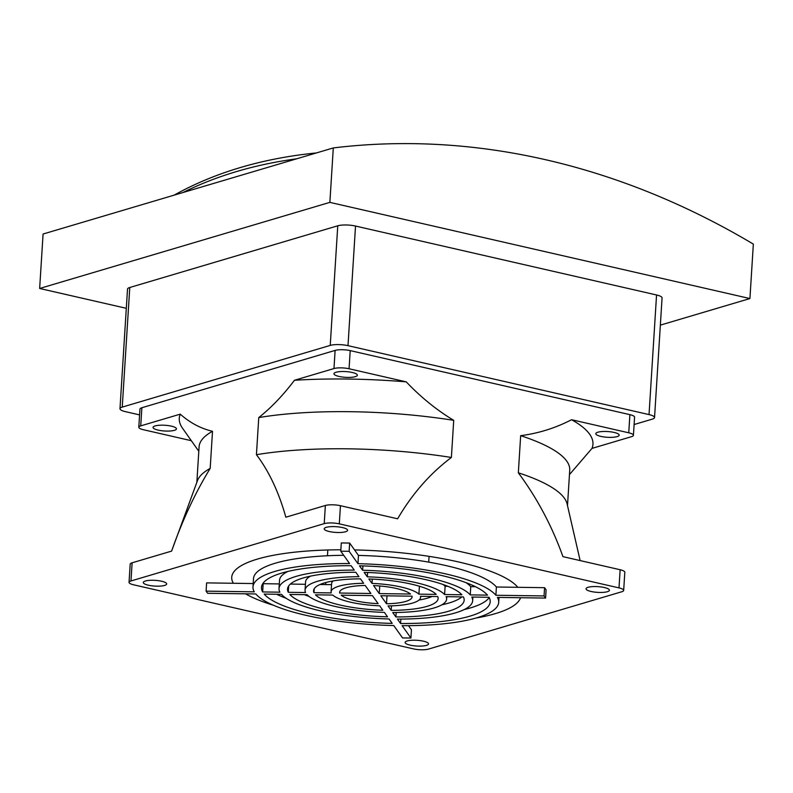 <?xml version="1.0" encoding="UTF-8"?>
<svg xmlns="http://www.w3.org/2000/svg" width="793" height="793" viewBox="0 0 793 793"><rect width="100%" height="100%" fill="white"/><g stroke="black" fill="none" stroke-linecap="round" stroke-linejoin="round"><path stroke-width="1.19" d="M126.305 308.308L39.65 288.474L43.08 234.024L333.298 147.934A890.648 717.923 -106.5 0 1 753.35 244.105L749.92 298.555L660.351 325.13M39.65 288.474L329.868 202.374L333.298 147.934M329.868 202.374L749.92 298.555M654.542 417.544L662.066 297.93A12.787 3.132 -176.4 0 0 656.554 294.976L355.522 226.045A12.787 3.132 -176.4 0 0 337.759 225.797L129.774 287.492A12.787 3.132 -176.4 0 0 127.514 289.098L119.981 408.712A12.787 3.132 3.6 0 1 122.241 407.106L330.235 345.411A12.787 3.132 3.6 0 1 347.998 345.659L649.031 414.59A12.787 3.132 3.6 0 1 654.542 417.544A12.787 3.132 3.6 0 1 652.282 419.14L634.113 424.533M174.143 195.147A934.402 498.896 42.8 0 1 316.447 152.93M182.925 192.54A934.402 498.896 42.8 0 1 296.711 158.788M139.588 414.898L125.492 411.666A12.787 3.132 3.6 0 1 119.981 408.712M191.331 440.7L143.493 429.747A10.874 2.666 3.6 0 1 138.805 427.239L139.955 409.089A10.874 2.666 3.6 0 1 141.878 407.731L335.112 350.407A10.874 2.666 3.6 0 1 350.209 350.615L629.89 414.65A10.874 2.666 3.6 0 1 634.569 417.168L633.429 435.317A10.874 2.666 3.6 0 1 631.506 436.675L592.004 448.392L569.453 474.591M138.805 427.239A10.874 2.666 3.6 0 1 140.728 425.871L180.239 414.154C190.062 422.847 200.827 428.557 212.514 431.293L210.175 468.415C195.048 493.137 182.202 520.694 171.625 551.095L132.114 562.812A10.874 2.666 -176.4 0 0 130.191 564.17L129.051 582.32A10.874 2.666 3.6 0 1 130.974 580.962L324.218 523.638L325.358 505.488L285.847 517.205C278.809 492.146 269.005 471.31 256.426 454.696L258.766 417.574C271.246 407.671 283.151 395.231 294.461 380.273L333.972 368.547A10.874 2.666 3.6 0 1 349.069 368.765L406.244 381.859C420.796 397.184 436.626 410.021 453.725 420.34L451.386 457.462C430.074 473.5 412.152 493.95 397.63 518.791L340.445 505.706A10.874 2.666 -176.4 0 0 325.358 505.488M340.445 505.706L339.305 523.856L618.996 587.891L620.136 569.741A10.874 2.666 -176.4 0 1 624.815 572.249L623.675 590.398A10.874 2.666 -176.4 0 1 621.752 591.766L428.507 649.09A10.874 2.666 -176.4 0 1 413.421 648.872L133.73 584.837A10.874 2.666 3.6 0 1 129.051 582.32M620.136 569.741L562.951 556.646C551.987 526.066 537.119 498.113 518.335 472.797L520.664 435.674C538.556 433.355 555.526 428.032 571.565 419.715L628.75 432.8A10.874 2.666 3.6 0 1 633.429 435.317M520.555 597.724A144.931 35.497 3.6 0 1 492.78 614.357A144.931 35.497 3.6 0 1 475.978 618.034M273.555 605.297A144.931 35.497 3.6 0 1 245.582 593.828M340.772 551.185L341.287 542.937L349.663 543.056L358.466 555.417L357.95 563.674L349.138 551.304L340.772 551.185L349.574 563.555A123.103 30.144 3.6 0 0 252.987 586.879A123.103 30.144 3.6 0 0 254.275 591.826L206.101 591.142L206.616 582.885L233.36 583.271A144.931 35.497 3.6 0 1 231.725 577.264A144.931 35.497 3.6 0 1 340.861 549.787M354.55 549.916A144.931 35.497 3.6 0 1 517.839 587.306L544.583 587.682L546.109 589.833L545.594 598.081L544.057 595.94L544.583 587.682M320.065 584.5L325.973 584.58A50.722 12.42 3.6 0 1 325.735 583.172A50.722 12.42 3.6 0 1 325.854 582.518M198.805 451.276L182.578 428.309A207.251 50.752 3.6 0 1 180.239 414.154M155.121 425.93A11.726 2.875 3.6 0 1 168.324 425.603A11.726 2.875 3.6 0 1 176.452 428.874A11.726 2.875 3.6 0 1 164.567 430.995A11.726 2.875 3.6 0 1 153.049 427.397A11.726 2.875 3.6 0 1 155.121 425.93M196.852 482.313L199.083 446.836A185.691 45.479 3.6 0 1 212.514 431.293M171.615 551.095L197.447 480.697A185.691 45.479 3.6 0 1 210.175 468.415M339.305 523.856A10.874 2.666 -176.4 0 0 324.218 523.638M623.675 590.398A10.874 2.666 -176.4 0 0 618.996 587.891M407.205 640.962A11.726 2.875 3.6 0 1 420.399 640.645A11.726 2.875 3.6 0 1 428.527 643.906A11.726 2.875 3.6 0 1 416.642 646.037A11.726 2.875 3.6 0 1 405.124 642.429A11.726 2.875 3.6 0 1 407.205 640.962M588.109 587.296A11.726 2.875 3.6 0 1 601.302 586.979A11.726 2.875 3.6 0 1 609.43 590.24A11.726 2.875 3.6 0 1 597.555 592.371A11.726 2.875 3.6 0 1 586.037 588.773A11.726 2.875 3.6 0 1 588.109 587.296M326.27 527.345A11.726 2.875 3.6 0 1 339.463 527.028A11.726 2.875 3.6 0 1 347.602 530.289A11.726 2.875 3.6 0 1 335.717 532.42A11.726 2.875 3.6 0 1 324.198 528.822A11.726 2.875 3.6 0 1 326.27 527.345M145.367 581.011A11.726 2.875 3.6 0 1 158.56 580.694A11.726 2.875 3.6 0 1 166.689 583.955A11.726 2.875 3.6 0 1 154.813 586.086A11.726 2.875 3.6 0 1 143.295 582.488A11.726 2.875 3.6 0 1 145.367 581.011M408.494 625.657L411.438 629.791L410.923 638.038L402.11 625.667A123.103 30.144 3.6 0 0 498.708 602.343L499.015 597.426M580.139 560.582L567.114 503.951A185.691 45.479 -176.4 0 0 518.335 472.797M567.501 505.627L569.731 470.16A185.691 45.479 -176.4 0 0 520.664 435.674M592.004 448.392A207.251 50.752 -176.4 0 0 571.565 419.715M597.863 432.215A11.726 2.875 3.6 0 1 611.056 431.888A11.726 2.875 3.6 0 1 619.184 435.159A11.726 2.875 3.6 0 1 607.309 437.28A11.726 2.875 3.6 0 1 595.791 433.682A11.726 2.875 3.6 0 1 597.863 432.215M451.386 457.462A185.691 45.479 -176.4 0 0 256.426 454.696M453.725 420.34A185.691 45.479 -176.4 0 0 258.766 417.574M406.244 381.859A207.251 50.752 -176.4 0 0 294.461 380.273M336.034 372.264A11.726 2.875 3.6 0 1 349.227 371.937A11.726 2.875 3.6 0 1 357.356 375.208A11.726 2.875 3.6 0 1 345.48 377.329A11.726 2.875 3.6 0 1 333.952 373.731A11.726 2.875 3.6 0 1 336.034 372.264M304.304 594.661A88.489 21.669 -176.4 0 0 309.072 596.445M262.998 583.37A114.579 28.062 -176.4 0 0 263.177 583.688L279.305 583.926M263.177 583.688L262.652 591.945L279.909 592.183A97.014 23.76 3.6 0 1 279.017 588.515L279.542 580.268A97.014 23.76 3.6 0 1 287.938 571.426M290.377 584.074L305.424 584.292M288.692 585.928L288.295 592.302L305.563 592.549A70.934 17.367 3.6 0 1 305.057 590.161L305.573 581.903A70.934 17.367 3.6 0 1 310.35 576.174M276.717 594.264A114.579 28.062 -176.4 0 0 286.243 598.338M233.36 583.271L253.195 583.549M252.987 586.879L253.502 578.632A123.103 30.144 3.6 0 1 343.706 555.308M358.466 555.417A123.103 30.144 3.6 0 1 496.398 586.998L517.839 587.306M419.051 600.033A62.409 15.285 -176.4 0 0 432.145 596.475M465.967 582.627A97.014 23.76 3.6 0 1 470.764 586.642L475.493 586.701M443.138 584.53A70.934 17.367 3.6 0 1 445.121 586.275L447.896 586.314M441.86 604.801A88.489 21.669 -176.4 0 0 461.833 596.891M464.272 609.539A114.579 28.062 -176.4 0 0 489.212 597.605M325.973 584.58L331.543 584.659M314.197 588.783L313.949 592.668L331.246 592.916A44.844 10.983 3.6 0 1 331.087 591.796L331.613 583.549A44.844 10.983 3.6 0 1 333.149 580.942M206.101 591.142L207.627 593.283L255.812 593.967A123.103 30.144 3.6 0 0 393.744 625.548L402.547 637.919L410.923 638.038M498.708 602.343A123.103 30.144 3.6 0 0 497.409 597.397L545.594 598.081M544.057 595.94L495.883 595.256L496.398 586.998M349.138 551.304L349.663 543.056M289.822 594.453L307.089 594.7A70.934 17.367 3.6 0 0 384.367 612.394L387.519 616.825A88.489 21.669 3.6 0 1 289.822 594.453M262.652 591.945A114.579 28.062 3.6 0 1 261.492 587.415A114.579 28.062 3.6 0 1 351.111 565.696L354.263 570.127A97.014 23.76 3.6 0 0 279.017 588.515M288.295 592.302A88.489 21.669 3.6 0 1 287.532 589.05A88.489 21.669 3.6 0 1 355.799 572.278L358.951 576.709A70.934 17.367 3.6 0 0 305.057 590.161M389.056 618.976A97.014 23.76 3.6 0 1 281.446 594.334L264.188 594.086A114.579 28.062 3.6 0 0 392.208 623.397L389.056 618.976M357.95 563.674A123.103 30.144 3.6 0 1 495.883 595.256M372.284 579.118L372.016 583.42L368.854 578.979A62.409 15.285 3.6 0 1 436.209 594.403L418.912 594.155L419.408 586.245M391.207 610.362L388.045 605.921A44.844 10.983 3.6 0 0 420.597 597.426A44.844 10.983 3.6 0 0 420.439 596.306L437.736 596.554A62.409 15.285 3.6 0 1 438.123 598.527A62.409 15.285 3.6 0 1 391.207 610.362L391.484 605.842M379.669 605.802L382.831 610.243A62.409 15.285 3.6 0 1 315.475 594.819L332.782 595.067A44.844 10.983 3.6 0 0 379.669 605.802M313.949 592.668A62.409 15.285 3.6 0 1 313.562 590.696A62.409 15.285 3.6 0 1 360.488 578.86L363.65 583.301A44.844 10.983 3.6 0 0 331.087 591.796M362.907 565.915L362.629 570.246L359.477 565.815A114.579 28.062 3.6 0 1 487.507 595.137L470.249 594.889L470.764 586.642M362.629 570.246A97.014 23.76 3.6 0 1 470.249 594.889M367.595 572.506L367.318 576.828L364.165 572.397A88.489 21.669 3.6 0 1 461.863 594.77L444.595 594.522L445.121 586.275M367.318 576.828A70.934 17.367 3.6 0 1 444.595 594.522M395.895 616.944L392.733 612.513A70.934 17.367 3.6 0 0 446.637 599.062A70.934 17.367 3.6 0 0 446.132 596.673L463.399 596.921A88.489 21.669 3.6 0 1 464.163 600.172A88.489 21.669 3.6 0 1 395.895 616.944L396.173 612.483M400.584 623.516L397.422 619.095A97.014 23.76 3.6 0 0 472.668 600.707A97.014 23.76 3.6 0 0 471.776 597.04L489.033 597.278A114.579 28.062 3.6 0 1 490.193 601.808A114.579 28.062 3.6 0 1 400.584 623.516L400.861 619.085M372.016 583.42A44.844 10.983 3.6 0 1 418.912 594.155M412.023 596.187A36.319 8.892 3.6 0 1 412.092 596.891A36.319 8.892 3.6 0 1 386.498 603.76L380.799 595.741L412.023 596.187M373.553 585.581A36.319 8.892 3.6 0 1 410.487 594.036L379.262 593.6L373.553 585.581M372.423 595.622L378.132 603.642A36.319 8.892 3.6 0 1 341.198 595.186L372.423 595.622M365.186 585.462L370.896 593.481L339.662 593.035A36.319 8.892 3.6 0 1 339.602 592.331A36.319 8.892 3.6 0 1 365.186 585.462M387.004 595.83L386.498 603.76M379.262 593.6L379.748 585.987M339.662 593.035L339.751 591.637M122.241 407.106L129.774 287.492M330.235 345.411L337.759 225.797M347.998 345.659L355.522 226.045M649.031 414.59L656.554 294.976M140.728 425.871L141.878 407.731M629.89 414.65L628.75 432.8M350.209 350.615L349.069 368.765M335.112 350.407L333.972 368.547M132.114 562.812L130.974 580.962M327.826 549.995L327.459 555.764M325.774 582.538L325.735 583.172M429.072 556.369L428.716 562.128M446.637 599.062L446.786 596.683M472.668 600.707L472.896 597.05M420.597 597.426L420.667 596.306"/></g></svg>

